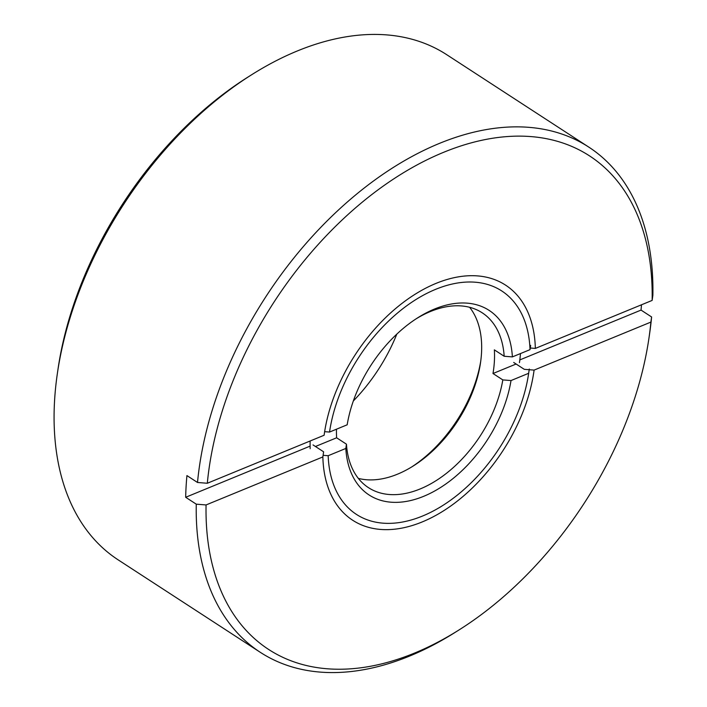 <?xml version="1.0" encoding="UTF-8"?>
<svg xmlns="http://www.w3.org/2000/svg" width="707" height="707" viewBox="0 0 707 707"><rect width="100%" height="100%" fill="white"/><g stroke="black" fill="none" stroke-linecap="round" stroke-linejoin="round"><path stroke-width="1.06" d="M251.506 74.836L247.68 77.249A294.351 184.845 123 0 0 58.062 368.745L57.408 373.216A301.306 189.211 -57 0 1 251.506 74.836A301.306 189.211 -57 0 1 446.736 54.704L588.86 147.153A301.306 189.211 -57 0 1 652.87 295.296L652.146 300.413A294.351 184.845 -57 0 0 443.536 152.341A294.351 184.845 -57 0 0 207.31 483.261L324.115 435.247L324.601 431.88M519.822 359.916L641.037 310.09L651.615 316.975L650.891 322.092A294.351 184.845 -57 0 1 648.938 338.255A294.351 184.845 -57 0 1 459.32 629.751L455.494 632.164A301.306 189.211 -57 0 1 260.264 652.296L118.14 559.847A301.306 189.211 -57 0 1 54.13 411.704A301.306 189.211 -57 0 1 57.408 373.216M641.037 310.09A301.306 189.211 123 0 0 641.488 304.788M651.615 316.975A301.306 189.211 -57 0 1 649.592 333.784L648.938 338.255M260.264 652.296A301.306 189.211 -57 0 1 196.263 504.162L185.676 497.277L310.108 446.126M588.86 147.153A301.306 189.211 -57 0 0 350.486 199.277A301.306 189.211 -57 0 0 197.509 482.474L186.931 475.59A301.306 189.211 123 0 0 185.676 497.277M650.891 322.092L534.094 370.106L524.276 369.328L513.689 362.444M313.024 444.924L323.612 451.808L322.86 456.934L206.064 504.948L196.263 504.162M459.32 629.751A294.351 184.845 -57 0 1 206.064 504.948M197.509 482.474L207.31 483.261M534.094 370.106A140.225 88.057 -57 0 1 422.22 521.934A140.225 88.057 -57 0 1 322.86 456.934M530.268 348.021L535.34 348.418L652.146 300.413M324.115 435.247A140.225 88.057 -57 0 1 324.38 433.364A140.225 88.057 -57 0 1 414.709 294.501A140.225 88.057 -57 0 1 535.34 348.418M480.787 360.809A110.089 69.136 -57 0 1 411.774 466.903M469.625 307.298A104.3 65.495 -57 0 1 480.53 362.638A104.3 65.495 -57 0 1 480.141 365.157A104.3 65.495 -57 0 1 413.348 465.922A104.3 65.495 -57 0 1 358.334 478.383M529.287 369.027L528.659 373.296L511.02 380.552L502.818 379.906L492.991 373.517L516.11 364.017M502.818 379.906A104.3 65.495 -57 0 1 447.522 472.462A104.3 65.495 -57 0 1 368.453 487.644A104.3 65.495 -57 0 1 346.457 444.182L345.82 448.459L328.172 455.715L323.099 455.308M315.446 446.497L336.629 437.792L346.457 444.182M336.629 437.792A104.3 65.495 -57 0 1 336.479 429.202M416.184 318.786A104.3 65.495 -57 0 1 482.192 312.794A104.3 65.495 -57 0 1 504.179 356.257L512.381 356.894L530.029 349.647L530.657 345.378M492.991 373.517A104.3 65.495 -57 0 0 494.352 349.859L504.179 356.257M519.459 362.638A139.067 87.323 123 0 0 520.467 353.571M310.143 440.991A139.067 87.323 123 0 0 310.161 448.671M511.02 380.552A110.089 69.136 -57 0 1 423.705 496.305A110.089 69.136 -57 0 1 345.82 448.459M324.637 431.668L329.542 432.057L347.181 424.801A110.089 69.136 -57 0 1 417.802 317.743A110.089 69.136 -57 0 1 512.381 356.894M528.659 373.296A133.27 83.691 -57 0 1 528.633 373.508A133.27 83.691 -57 0 1 442.785 505.487A133.27 83.691 -57 0 1 328.172 455.715M329.542 432.057A133.27 83.691 -57 0 1 435.636 289.34A133.27 83.691 -57 0 1 530.029 349.647M396.813 334.128A133.27 83.691 -57 0 1 353.35 400.949M528.633 373.508L529.181 369.788M442.785 505.487L439.595 507.502"/></g></svg>
